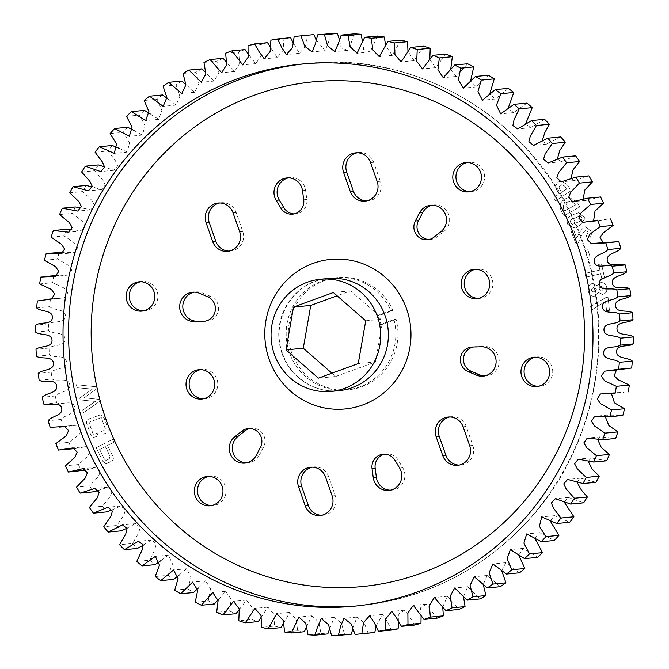 <?xml version="1.0" encoding="UTF-8"?>
<svg xmlns="http://www.w3.org/2000/svg" width="669" height="669" viewBox="0 0 669 669"><rect width="100%" height="100%" fill="white"/><g stroke="black" fill="none" stroke-linecap="round" stroke-linejoin="round"><path stroke-width="0.5" stroke-dasharray="3.35 2.51" d="M393.949 319.539A56.347 54.808 84.5 0 1 346.375 389.968A56.347 54.808 84.5 0 1 289.426 352.705A56.347 54.808 84.5 0 1 335.629 277.786A56.347 54.808 84.5 0 1 390.847 310.692L376.831 315.81L380.862 319.33L379.933 324.657L393.949 319.539L396.081 319.339A56.347 54.808 -95.5 0 1 348.507 389.759A56.347 54.808 -95.5 0 1 291.559 352.496A56.347 54.808 -95.5 0 1 337.761 277.585A56.347 54.808 -95.5 0 1 392.979 310.491L378.963 315.601L350.615 290.864L337.109 295.79M208.803 476.412A14.726 14.325 84.5 0 1 216.622 504.702A14.726 14.325 84.5 0 1 211.596 505.547M535.459 357.179A14.726 14.325 84.5 0 1 543.27 385.478A14.726 14.325 84.5 0 1 538.244 386.322M143.425 310.876A14.726 14.325 -95.5 0 0 157.566 292.989A14.726 14.325 -95.5 0 0 140.632 281.733M470.073 191.643A14.726 14.325 -95.5 0 0 484.214 173.756A14.726 14.325 -95.5 0 0 467.28 162.508M203.301 398.799A14.726 14.325 -95.5 0 0 217.442 380.912A14.726 14.325 -95.5 0 0 200.508 369.656M478.368 298.399A14.726 14.325 -95.5 0 0 492.509 280.512A14.726 14.325 -95.5 0 0 475.584 269.256M581.963 217.509C582.314 219.516 581.445 220.879 579.337 221.59L572.639 224.316L570.247 222.969C569.913 220.912 570.841 219.524 573.024 218.813L579.613 216.137L581.997 217.509C582.356 219.516 581.478 220.87 579.371 221.59L572.672 224.316L570.281 222.969C569.946 220.912 570.874 219.524 573.057 218.813L579.58 216.146L581.997 217.509M574.546 203.359L575.424 205.032L564.611 210.978L563.75 209.33C562.612 206.286 563.541 204.012 566.534 202.506L570.473 200.968L574.546 203.359L575.424 205.032M110.05 456.174L109.239 458.867L105.936 460.372L104.389 459.093L99.681 449.493L105.342 446.574L110.05 456.174L109.239 458.867M591.137 290.204L593.328 287.227L596.363 289.384L593.88 292.412L591.103 290.204L593.328 287.227M603.915 288.147L601.916 290.706C598.613 289.744 598.379 288.289 601.255 286.332L603.948 288.147L601.949 290.706C598.579 289.752 598.345 288.289 601.222 286.332L603.948 288.147M566.559 189.118L561.634 192.338L559.828 189.427C558.791 187.78 559.016 186.392 560.513 185.263L562.035 184.686L564.711 186.133L566.559 189.118L561.634 192.338M575.39 205.04L564.611 210.978L563.75 209.33M563.716 209.338C562.579 206.286 563.507 204.012 566.501 202.506L567.396 202.03M567.362 202.038L570.44 200.968L574.512 203.359M109.206 458.867L106.981 460.029M106.948 460.038L105.903 460.372L104.389 459.093M104.356 459.093L99.681 449.493M99.639 449.493L105.342 446.574L110.017 456.183M593.294 287.227L596.363 289.384M596.322 289.384L594.147 292.386M594.114 292.386L591.103 290.204M561.6 192.338L559.828 189.427M559.794 189.427C558.757 187.788 558.983 186.4 560.471 185.263L560.513 185.263M560.471 185.263L562.002 184.686L564.711 186.133M564.669 186.141L566.526 189.118M82.68 410.03L83.357 412.74L99.372 401.609L98.811 399.36L84.21 397.762L96.261 389.115L95.667 386.724L76.375 384.692L77.136 387.752L92.389 389.065L79.695 398.03L80.155 399.895L95.475 401.459L82.68 410.03L83.391 412.74L99.405 401.601L98.845 399.351L84.244 397.762L96.294 389.107L95.7 386.724L76.408 384.692L77.169 387.752L92.422 389.065L79.728 398.03L80.188 399.895L95.508 401.45L82.713 410.03M601.439 263.829L598.646 264.456L599.876 270.033L584.982 273.412L585.81 277.167L600.695 273.78L601.908 279.282L604.701 278.647L601.473 263.82L598.68 264.456L599.909 270.025L585.015 273.412L585.843 277.158L600.729 273.78L601.941 279.282L604.734 278.647L601.473 263.82M608.012 297.22L605.997 297.446L590.635 306.385L591.053 310.282L605.52 301.418L606.524 310.659L609.434 310.341L608.046 297.22L606.03 297.437L590.668 306.385L591.087 310.274L605.562 301.41L606.566 310.65L609.467 310.332L608.046 297.22M587.842 249.754L585.132 250.658L587.332 257.548L590.041 256.653L587.842 249.754L585.166 250.649L587.365 257.548L590.075 256.653L587.875 249.754M575.139 213.746L572.112 215.167C567.847 216.907 566.359 219.909 567.638 224.19L573.542 227.761L577.079 226.732L580.107 225.311L585.149 218.169L578.652 212.717L572.146 215.159C567.881 216.898 566.392 219.909 567.672 224.182L573.576 227.753L580.14 225.302L585.183 218.169L578.685 212.717L575.173 213.746M561.14 210.66L563.808 215.761L579.714 207.022L577.054 201.963L569.202 197.439L564.795 199.019C560.271 201.821 559.058 205.701 561.14 210.66L563.842 215.761L579.747 207.022L577.088 201.954L569.235 197.439L564.828 199.019C560.304 201.812 559.092 205.701 561.174 210.66M573.851 230.772L571.217 231.867L575.984 243.767L578.217 242.83L581.846 234.752L584.873 230.847L585.902 230.571L588.218 232.076L586.312 235.806L587.691 239.268C591.062 237.436 592.098 234.652 590.827 230.914L585.484 226.816L583.769 227.268L579.354 232.569L576.837 238.231L573.885 230.763L571.251 231.867L576.017 243.759L578.259 242.822L581.879 234.752L584.907 230.838L585.935 230.571L588.252 232.076L586.345 235.806L587.725 239.268C591.095 237.436 592.14 234.652 590.861 230.914L585.517 226.808L583.803 227.268L579.387 232.569L576.87 238.223L573.885 230.763M107.667 463.199L111.288 461.334C113.421 460.147 113.897 458.432 112.701 456.174L107.45 445.479L113.78 442.226L112.4 439.441L96.16 447.787L102.783 461.276L105.961 463.751L111.322 461.334C113.454 460.147 113.931 458.424 112.735 456.174L107.483 445.47L113.814 442.217L112.442 439.433L96.194 447.787L102.817 461.276L105.995 463.742L107.701 463.191M606.758 287.678C606.189 284.133 604.199 282.443 600.804 282.627L597.275 285.797L592.45 283.572C585.434 284.442 587.524 297.479 594.448 296.116L598.337 292.495L602.669 294.377C605.947 293.465 607.31 291.232 606.758 287.678L606.8 287.678C606.223 284.124 604.241 282.443 600.846 282.619L597.308 285.797L592.491 283.572C585.475 284.442 587.566 297.479 594.482 296.116L598.37 292.487L602.71 294.377C605.98 293.465 607.343 291.232 606.8 287.678M601.28 282.569L600.804 282.627L601.28 282.569M602.292 294.419L602.71 294.377L602.292 294.419M593.972 296.175L594.482 296.116L593.972 296.175M103.059 434.206L105.092 433.445C107.935 432.525 108.796 430.652 107.659 427.817L104.096 417.941L100.576 414.805L89.529 418.719C86.686 419.655 85.833 421.545 86.962 424.38L90.524 434.265L93.359 437.417L97.716 436.221L97.189 433.086L93.267 434.549L88.86 422.315L101.27 417.64L105.685 429.883L101.404 431.488L103.059 434.206L105.125 433.437C107.968 432.517 108.83 430.644 107.692 427.817L104.13 417.933L100.609 414.805L89.562 418.719C86.719 419.655 85.866 421.537 86.995 424.38L90.558 434.256L93.359 437.417L97.682 436.221L97.156 433.086L93.3 434.549L88.893 422.306L101.312 417.64L105.719 429.883L101.437 431.488L103.093 434.198M557.361 191.091L559.133 193.943L553.589 197.564L555.613 200.817L571.008 190.765L567.178 184.611L561.082 180.998L558.456 181.96C555.446 184.535 555.086 187.579 557.361 191.091L559.167 193.943L553.631 197.564L555.646 200.817L571.042 190.765L567.212 184.602L561.115 180.99L558.49 181.96C555.487 184.535 555.119 187.579 557.394 191.091M607.218 219.173L595.92 221.121L593.662 220.477M600.57 196.962L585.801 200.416L583.092 198.952M588.896 175.88L574.161 180.588L571.033 178.38M575.616 155.835L561.048 161.781L557.352 158.929M560.806 136.936L546.531 144.111L542.133 140.749M544.583 119.325L530.693 127.679L525.617 123.899M527.03 103.093L513.641 112.609L508.106 108.336M508.273 88.367L495.478 98.987L489.708 94.07M488.437 75.229L476.311 86.903L470.608 80.999M467.639 63.764L456.283 76.442L450.73 69.275M446.022 54.055L435.502 67.661L429.799 59.416M423.72 46.169L414.111 60.628L408.006 51.496M400.882 40.14L392.26 55.376L385.561 45.567M377.659 36.017L370.091 51.948L363.643 49.355L362.648 41.687M354.202 33.826L351.292 42.532L347.713 50.367L341.131 47.775L339.459 39.889M330.653 33.575L328.395 42.716L325.067 50.66L316.203 40.173M294.176 36.527L307.171 35.281L305.474 46.42L299.386 53.286L293.055 42.557M312.348 34.738A300.506 292.328 -95.5 0 0 307.171 35.281M270.912 40.165L283.907 38.919L283.096 50.334L277.234 57.567L270.226 47.006M290.589 37.673A300.506 292.328 -95.5 0 0 283.907 38.919M248.023 45.718L261.019 44.472L261.111 56.02L255.65 63.647L247.898 53.478M267.575 42.674A300.506 292.328 -95.5 0 0 261.019 44.472M225.645 53.144L238.649 51.906L239.653 63.496L234.618 71.491L226.256 61.941M245.038 49.565A300.506 292.328 -95.5 0 0 238.649 51.906M203.945 62.409L216.94 61.163L218.872 72.729L214.272 81.049L205.483 72.302M223.128 58.303A300.506 292.328 -95.5 0 0 216.94 61.163M183.038 73.431L196.034 72.185L198.902 83.658L194.738 92.263L185.765 84.495M201.979 68.823A300.506 292.328 -95.5 0 0 196.034 72.185M163.077 86.159L176.072 84.913L179.869 96.211L176.156 105.066L167.292 98.402M181.725 81.066A300.506 292.328 -95.5 0 0 176.072 84.913M144.178 100.492L157.182 99.246L161.89 110.293L158.653 119.366L150.199 113.906M162.517 94.948A300.506 292.328 -95.5 0 0 157.182 99.246M126.474 116.356L139.478 115.11L145.089 125.814L142.321 135.079L134.059 130.522M144.454 110.385A300.506 292.328 -95.5 0 0 139.478 115.11M110.084 133.633L123.079 132.387L129.577 142.681L127.277 152.097L118.856 148.192M127.67 127.261A300.506 292.328 -95.5 0 0 123.079 132.387M95.098 152.214L108.102 150.968L115.453 160.786L117.644 166.012L113.605 170.302L104.799 166.957M112.275 145.482A300.506 292.328 -95.5 0 0 108.102 150.968M81.635 171.992L94.63 170.746L102.809 179.994L105.242 185.104L101.412 189.595L91.996 186.793M98.36 164.925A300.506 292.328 -95.5 0 0 94.63 170.746M69.76 192.823L82.755 191.577L91.72 200.198L94.379 205.182L90.75 209.849L80.765 207.691M86.017 185.464A300.506 292.328 -95.5 0 0 82.755 191.577M59.558 214.573L72.561 213.327L82.279 221.263L85.139 226.122L81.693 230.922L71.299 229.517M75.321 206.964A300.506 292.328 -95.5 0 0 72.561 213.327M51.103 237.102L64.099 235.864L74.535 243.048L77.571 247.806L74.284 252.69L63.639 252.121M66.356 229.283A300.506 292.328 -95.5 0 0 64.099 235.864M44.438 260.274L57.442 259.028L68.564 265.409L71.734 270.1L68.539 275.026L58.186 275.285L40.817 277.066M59.173 252.288A300.506 292.328 -95.5 0 0 57.442 259.028M39.613 283.932L52.617 282.686L64.433 288.205L67.669 292.913L64.45 297.78L37.322 300.975M53.813 275.82A300.506 292.328 -95.5 0 0 52.617 282.686M36.661 307.916L49.665 306.67C54.281 310.776 65.654 308.585 65.42 316.303C64.801 323.988 53.754 320.367 48.712 323.855L35.716 325.101M50.326 299.729A300.506 292.328 -95.5 0 0 49.665 306.67M35.599 332.083L48.603 330.837C53.528 334.55 64.676 331.423 65.052 339.133C65.035 346.851 53.746 344.15 48.996 348.047L36.001 349.293M48.712 323.855A300.506 292.328 -95.5 0 0 48.603 330.837M36.435 356.268L49.431 355.022C54.632 358.316 65.503 354.277 66.474 361.937C67.067 369.631 55.602 367.875 51.179 372.148L38.183 373.394M48.996 348.047A300.506 292.328 -95.5 0 0 49.431 355.022M39.162 380.31L52.157 379.064C57.593 381.924 68.104 376.998 69.676 384.55C70.872 392.176 59.315 391.373 55.234 396.006L42.239 397.252M51.179 372.148A300.506 292.328 -95.5 0 0 52.157 379.064M43.761 404.068L56.756 402.822C62.393 405.222 72.486 399.435 74.635 406.844C76.425 414.354 64.851 414.504 61.147 419.455L48.151 420.701M55.234 396.006A300.506 292.328 -95.5 0 0 56.756 402.822M50.2 427.374L77.512 425.166L81.585 429.356L79.302 434.582L68.882 442.351L55.878 443.597M61.147 419.455A300.506 292.328 -95.5 0 0 63.195 426.128M58.437 450.078L74.786 448.581M68.882 442.351A300.506 292.328 -95.5 0 0 71.441 448.832M75.338 448.523L86.084 446.633L90.156 450.856L87.957 456.066L78.373 464.545L65.37 465.791M78.373 464.545A300.506 292.328 -95.5 0 0 81.426 470.8M85.908 470.048L96.194 467.338L100.367 471.503L98.318 476.754L89.571 485.886L76.567 487.132M89.571 485.886A300.506 292.328 -95.5 0 0 93.108 491.874M97.967 490.62L107.834 487.166L112.149 491.197L110.293 496.523L102.39 506.249L89.395 507.495M102.39 506.249A300.506 292.328 -95.5 0 0 106.388 511.919M111.648 510.071L120.947 505.973L125.429 509.837L123.798 515.239L116.766 525.491L103.77 526.737M116.766 525.491A300.506 292.328 -95.5 0 0 121.189 530.818M126.867 528.251L135.472 523.651L140.114 527.297L138.726 532.783L132.596 543.487L119.6 544.733M132.596 543.487A300.506 292.328 -95.5 0 0 137.421 548.438M143.383 545.101L151.303 540.075L156.111 543.487L154.991 549.048L149.772 560.129L136.777 561.375M149.772 560.129A300.506 292.328 -95.5 0 0 154.965 564.661M160.895 560.664L168.362 555.145L172.477 563.917L168.195 575.298L155.2 576.544M168.195 575.298A300.506 292.328 -95.5 0 0 173.723 579.387M179.292 574.93L186.526 568.767L191.066 577.297L187.738 588.904L174.734 590.15M187.738 588.904A300.506 292.328 -95.5 0 0 193.567 592.525M198.392 588.001L205.684 580.851L210.651 589.105L208.268 600.854L195.273 602.1M208.268 600.854A300.506 292.328 -95.5 0 0 214.364 603.99M218.27 599.725L225.721 591.312L231.098 599.257L229.668 611.081L216.664 612.327M229.668 611.081A300.506 292.328 -95.5 0 0 235.981 613.699M239.201 609.584L246.493 600.093L252.272 607.703L251.778 619.502L238.783 620.748M251.778 619.502A300.506 292.328 -95.5 0 0 258.276 621.593M260.994 617.504L267.884 607.126L274.039 614.359L274.474 626.075L261.479 627.313M274.474 626.075A300.506 292.328 -95.5 0 0 281.114 627.614M283.439 623.433L289.744 612.378L296.258 619.201L297.605 630.75L284.609 631.996M297.605 630.75A300.506 292.328 -95.5 0 0 304.336 631.737M306.352 627.313L311.913 615.806L318.779 622.187L321.011 633.501L308.016 634.739M321.011 633.501A300.506 292.328 -95.5 0 0 327.802 633.928M329.541 629.111L334.291 617.387L341.458 623.307L344.552 634.304L331.556 635.55M344.552 634.304A300.506 292.328 -95.5 0 0 351.35 634.179M352.797 628.827L356.928 617.094L364.179 622.655L368.067 633.167L355.072 634.413M368.067 633.167A300.506 292.328 -95.5 0 0 369.656 633.016M375.945 626.443L382.618 614.468L387.384 621.643L391.407 630.081M398.774 621.994L398.816 613.983L404.762 610.187L409.829 617.153L414.42 625.08M421.102 615.522L420.55 607.87L426.354 604.107L436.957 618.189M442.744 607.059L447.377 596.263L458.875 609.451M463.517 596.698L467.723 586.705L480.024 598.931M483.235 584.505L487.258 575.491L500.27 586.688M501.708 570.598L505.839 562.688L519.487 572.806M518.801 555.094L523.35 548.388L537.542 557.377M534.941 538.478L539.682 532.675L554.325 540.493M550.144 520.808L554.726 515.665L569.729 522.272M564.201 502.043L568.391 497.452L583.644 502.829M577.004 482.207L580.592 478.159L595.987 482.29M588.235 461.309L591.245 457.905L606.674 460.79M597.701 439.483L600.302 436.832L615.639 438.471M605.361 416.879L607.72 415.064L622.822 415.466M611.458 393.648L613.456 392.736L623.817 392.469M616.375 370.225L621.635 369.723M609.392 241.919L603.129 242.521M205.626 321.061L206.487 321.036A12.77 12.427 -95.5 0 0 210.785 296.476L202.506 292.963A14.726 14.325 -95.5 0 0 194.144 292.144M429.072 239.51A12.77 12.427 -95.5 0 0 437.041 236.885L444.107 231.29A14.726 14.325 -95.5 0 0 432.366 205.191M366.662 200.884A14.726 14.325 -95.5 0 0 380.31 181.24L373.662 162.274A14.726 14.325 -95.5 0 0 357.229 152.775M229.124 251.084A14.726 14.325 -95.5 0 0 242.772 231.449L236.132 212.474A14.726 14.325 -95.5 0 0 219.691 202.975M294.168 213.904A12.77 12.427 -95.5 0 0 306.828 199.479L305.616 190.372A14.726 14.325 -95.5 0 0 288.464 177.879M246.518 462.864A14.726 14.325 -95.5 0 0 259.313 455.163L256.194 455.464M249.805 428.536A12.77 12.427 84.5 0 1 263.527 447.093L259.313 455.163M449.752 416.971A14.726 14.325 -95.5 0 1 466.184 426.471L472.824 445.437A14.726 14.325 84.5 0 1 459.185 465.08M484.732 375.911A14.726 14.325 -95.5 0 0 499.199 360.315A14.726 14.325 -95.5 0 0 484.44 346.475L481.32 346.776M473.259 346.994A12.77 12.427 84.5 0 1 475.508 346.718L484.44 346.475M390.412 490.176A14.726 14.325 -95.5 0 0 402.755 467.756L399.636 468.057M384.717 454.151A12.77 12.427 84.5 0 1 398.038 459.929L402.755 467.756M312.214 467.171A14.726 14.325 -95.5 0 1 328.646 476.671L335.286 495.637A14.726 14.325 84.5 0 1 321.647 515.281M331.891 373.21L335.646 376.488L318.385 378.136M350.615 290.864L333.354 292.512M335.646 376.488L375.51 361.937L358.241 363.585M375.51 361.937L382.058 324.457L396.081 319.339M392.979 310.491L390.847 310.692M376.831 315.81L378.963 315.601M380.862 319.33L365.734 320.777M382.058 324.457L379.933 324.657M281.967 353.416A56.347 54.808 -95.5 0 0 338.915 390.679C315.099 393.397 290.48 377.425 282.502 353.483C269.607 320.25 294.444 280.361 328.178 278.505A56.347 54.808 -95.5 0 0 281.967 353.416M304.805 63.781A272.333 264.924 84.5 0 1 307.581 63.496A272.333 264.924 84.5 0 1 582.833 243.6A272.333 264.924 84.5 0 1 359.512 605.688A272.333 264.924 84.5 0 1 356.736 605.938M475.508 346.718L472.389 347.019M466.184 426.471L463.065 426.772M472.824 445.437L469.705 445.738M398.038 459.929L394.919 460.23M328.646 476.671L325.527 476.972M335.286 495.637L332.167 495.938M263.527 447.093L260.408 447.385M306.828 199.479L303.709 199.772M305.616 190.372L302.497 190.673M236.132 212.474L233.013 212.775M242.772 231.449L239.653 231.742M373.662 162.274L370.542 162.575M380.31 181.24L377.191 181.542M437.041 236.885L433.922 237.177M444.107 231.29L440.988 231.583M206.487 321.036L205.007 321.179M210.785 296.476L207.666 296.768M202.506 292.963L199.387 293.256M346.375 389.968L348.507 389.759M210.359 476.169L207.239 476.47M537.006 356.945L533.887 357.238M142.179 281.498L139.06 281.8M468.835 162.266L465.716 162.567M202.055 369.422L198.936 369.723M477.131 269.022L474.012 269.314M302.037 64.032L307.581 63.496C425.317 50.158 545.243 128.682 583.368 243.667C616.776 336.206 595.661 446.022 530.467 518.199C484.205 569.16 427.223 598.329 359.512 605.688L353.968 606.214M595.92 221.121L582.916 222.367M585.801 200.416L572.806 201.662M574.161 180.588L561.166 181.834M561.048 161.781L548.053 163.027M546.531 144.111L533.528 145.349M530.693 127.679L517.697 128.925M513.641 112.609L500.638 113.855M495.478 98.987L482.474 100.233M476.311 86.903L463.316 88.149M456.283 76.442L443.279 77.688M435.502 67.661L422.507 68.907M414.111 60.628L401.116 61.874M392.26 55.376L379.256 56.622M370.091 51.948L357.087 53.194M347.713 50.367L334.709 51.613M325.067 50.66L312.072 51.906M299.386 53.286L286.382 54.532M277.234 57.567L264.238 58.813M255.65 63.647L242.646 64.893M234.618 71.491L221.623 72.737M214.272 81.049L201.277 82.295M194.738 92.263L181.742 93.509M176.156 105.066L163.161 106.312M158.653 119.366L145.65 120.612M142.321 135.079L129.318 136.325M127.277 152.097L114.274 153.335M113.605 170.302L100.609 171.548M101.412 189.595L88.408 190.841M90.75 209.849L77.755 211.095M81.693 230.922L68.698 232.168M74.284 252.69L61.28 253.936M68.539 275.026L55.544 276.264M58.186 275.285L57.542 275.352M64.45 297.78L51.454 299.026M60.361 298.031L52.625 298.775M72.603 425.835L65.871 426.479M77.512 425.166L64.517 426.412M86.084 446.633L73.08 447.879M96.194 467.338L83.199 468.584M107.834 487.166L94.839 488.412M120.947 505.973L107.952 507.219M135.472 523.651L122.469 524.889M151.303 540.075L138.307 541.321M168.362 555.145L155.359 556.391M186.526 568.767L173.522 570.013M205.684 580.851L192.689 582.097M225.721 591.312L212.717 592.558M246.493 600.093L233.498 601.339M267.884 607.126L254.889 608.372M289.744 612.378L276.74 613.624M311.913 615.806L298.909 617.052M334.291 617.387L321.287 618.633M356.928 617.094L343.933 618.34M382.618 614.468L369.614 615.714M404.762 610.187L391.766 611.433M426.354 604.107L413.35 605.353M447.377 596.263L434.382 597.509M467.723 586.705L454.728 587.951M487.258 575.491L474.262 576.737M505.839 562.688L492.844 563.934M523.35 548.388L510.347 549.634M539.682 532.675L526.679 533.921M554.726 515.665L541.723 516.903M568.391 497.452L555.395 498.698M580.592 478.159L567.588 479.405M591.245 457.905L578.25 459.151M600.302 436.832L587.307 438.078M607.72 415.064L594.716 416.31M613.456 392.736L600.461 393.974M617.546 369.974L604.55 371.22M604.483 242.588L591.488 243.834M213.168 505.488L210.041 505.789M539.816 386.256L536.697 386.557M474.689 346.768L471.57 347.069M486.304 375.853L483.185 376.145M460.749 465.014L457.629 465.315M451.299 416.728L448.18 417.03M386.264 453.9L383.145 454.192M391.984 490.118L388.865 490.41M323.219 515.214L320.1 515.515M313.761 466.937L310.642 467.23M251.36 428.285L248.232 428.586M248.082 462.797L244.963 463.099M144.989 310.809L141.87 311.11M471.645 191.585L468.526 191.886M295.731 213.863L292.612 214.155M290.012 177.636L286.892 177.937M221.247 202.74L218.127 203.042M230.696 251.026L227.577 251.327M358.785 152.54L355.665 152.833M368.234 200.825L365.115 201.118M430.644 239.469L427.524 239.761M433.913 204.957L430.794 205.249M207.306 320.986L204.187 321.279M195.691 291.901L192.572 292.202M204.865 398.741L201.745 399.033M479.941 298.332L476.821 298.633M335.629 277.786L337.761 277.585"/><path stroke-width="1" d="M377.441 316.504A56.347 54.808 -95.5 0 0 320.493 279.241A56.347 54.808 -95.5 0 0 274.29 354.152A56.347 54.808 -95.5 0 0 331.239 391.415A56.347 54.808 -95.5 0 0 377.441 316.504M203.786 477.256A14.726 14.325 84.5 0 1 222.618 487.96A14.726 14.325 84.5 0 1 210.041 505.789A14.726 14.325 84.5 0 1 203.786 477.256M211.596 505.547A14.726 14.325 84.5 0 1 208.803 476.412M530.433 358.024A14.726 14.325 84.5 0 1 549.266 368.728A14.726 14.325 84.5 0 1 536.697 386.557A14.726 14.325 84.5 0 1 530.433 358.024M538.244 386.322A14.726 14.325 84.5 0 1 535.459 357.179M468.099 371.579A12.77 12.427 84.5 0 1 472.389 347.019L481.32 346.776A14.726 14.325 -95.5 0 1 496.08 360.608A14.726 14.325 -95.5 0 1 476.37 375.092L468.099 371.579L471.219 371.287A12.77 12.427 84.5 0 1 473.259 346.994M444.726 417.816A14.726 14.325 -95.5 0 0 436.104 436.606L442.753 455.572A14.726 14.325 84.5 0 0 457.629 465.315A14.726 14.325 84.5 0 0 469.705 445.738L463.065 426.772A14.726 14.325 -95.5 0 0 444.726 417.816M449.752 416.971A14.726 14.325 -95.5 0 0 439.224 436.305L436.104 436.606M372.048 468.576A12.77 12.427 84.5 0 1 394.919 460.23L399.636 468.057A14.726 14.325 -95.5 0 1 388.865 490.41A14.726 14.325 -95.5 0 1 373.269 477.683L372.048 468.576L375.167 468.283A12.77 12.427 84.5 0 1 384.717 454.151M307.188 468.016A14.726 14.325 -95.5 0 0 298.566 486.806L305.215 505.781A14.726 14.325 84.5 0 0 320.1 515.515A14.726 14.325 84.5 0 0 332.167 495.938L325.527 476.972A14.726 14.325 -95.5 0 0 307.188 468.016M312.214 467.171A14.726 14.325 -95.5 0 0 301.694 486.514L298.566 486.806M241.835 431.171A12.77 12.427 84.5 0 1 260.408 447.385L256.194 455.464A14.726 14.325 -95.5 0 1 230.245 453.816A14.726 14.325 -95.5 0 1 234.777 436.765L241.835 431.171L244.954 430.878A12.77 12.427 84.5 0 1 249.805 428.536M145.324 310.332A14.726 14.325 -95.5 0 0 139.06 281.8A14.726 14.325 -95.5 0 0 126.491 299.62A14.726 14.325 -95.5 0 0 145.324 310.332M140.632 281.733A14.726 14.325 -95.5 0 0 143.425 310.876M471.98 191.1A14.726 14.325 -95.5 0 0 465.716 162.567A14.726 14.325 -95.5 0 0 453.139 180.396A14.726 14.325 -95.5 0 0 471.98 191.1M467.28 162.508A14.726 14.325 -95.5 0 0 470.073 191.643M283.439 178.723A14.726 14.325 -95.5 0 0 276.13 200.29L280.838 208.118A12.77 12.427 -95.5 0 0 303.709 199.772L302.497 190.673A14.726 14.325 -95.5 0 0 283.439 178.723M288.464 177.879A14.726 14.325 -95.5 0 0 279.249 199.998L283.957 207.825A12.77 12.427 -95.5 0 0 294.168 213.904M214.674 203.819A14.726 14.325 -95.5 0 0 206.052 222.618L212.692 241.584A14.726 14.325 -95.5 0 0 227.577 251.327A14.726 14.325 -95.5 0 0 239.653 231.742L233.013 212.775A14.726 14.325 -95.5 0 0 214.674 203.819M219.691 202.975A14.726 14.325 -95.5 0 0 209.171 222.317L215.811 241.283A14.726 14.325 -95.5 0 0 229.124 251.084M352.212 153.619A14.726 14.325 -95.5 0 0 343.59 172.418L350.23 191.384A14.726 14.325 -95.5 0 0 365.115 201.118A14.726 14.325 -95.5 0 0 377.191 181.542L370.542 162.575A14.726 14.325 -95.5 0 0 352.212 153.619M357.229 152.775A14.726 14.325 -95.5 0 0 346.709 172.117L353.349 191.083A14.726 14.325 -95.5 0 0 366.662 200.884M427.34 206.035A14.726 14.325 -95.5 0 0 419.572 212.893L415.349 220.962A12.77 12.427 -95.5 0 0 433.922 237.177L440.988 231.583A14.726 14.325 -95.5 0 0 427.34 206.035M432.366 205.191A14.726 14.325 -95.5 0 0 422.691 212.591L418.468 220.67A12.77 12.427 -95.5 0 0 429.072 239.51M189.118 292.989A14.726 14.325 -95.5 0 0 194.436 321.58L203.368 321.329A12.77 12.427 -95.5 0 0 207.666 296.768L199.387 293.256A14.726 14.325 -95.5 0 0 189.118 292.989M194.144 292.144A14.726 14.325 -95.5 0 0 197.556 321.279L205.626 321.061M205.199 398.256A14.726 14.325 -95.5 0 0 198.936 369.723A14.726 14.325 -95.5 0 0 186.367 387.543A14.726 14.325 -95.5 0 0 205.199 398.256M200.508 369.656A14.726 14.325 -95.5 0 0 203.301 398.799M480.275 297.847A14.726 14.325 -95.5 0 0 474.012 269.314A14.726 14.325 -95.5 0 0 461.443 287.143A14.726 14.325 -95.5 0 0 480.275 297.847M475.584 269.256A14.726 14.325 -95.5 0 0 478.368 298.399M78.716 426.111A272.333 264.924 -95.5 0 0 353.968 606.214A272.333 264.924 -95.5 0 0 577.288 244.135A272.333 264.924 -95.5 0 0 302.037 64.032A272.333 264.924 -95.5 0 0 78.716 426.111M587.574 198.2A300.506 292.328 84.5 0 1 590.627 204.455L581.043 212.934L578.844 218.144L582.916 222.367L597.559 220.168A300.506 292.328 84.5 0 1 600.118 226.649L589.698 234.418L587.415 239.644L591.488 243.834L605.805 242.872A300.506 292.328 84.5 0 1 607.853 249.545C604.149 254.496 592.575 254.646 594.365 262.156C596.514 269.565 606.607 263.778 612.244 266.178A300.506 292.328 84.5 0 1 613.766 272.994C609.685 277.627 598.128 276.824 599.324 284.45C600.896 292.002 611.407 287.076 616.843 289.936A300.506 292.328 84.5 0 1 617.822 296.852C613.398 301.125 601.933 299.369 602.526 307.063C603.497 314.723 614.368 310.684 619.569 313.978A300.506 292.328 84.5 0 1 620.004 320.953C615.254 324.85 603.965 322.149 603.948 329.867C604.324 337.577 615.472 334.45 620.397 338.163A300.506 292.328 84.5 0 1 620.288 345.145C615.246 348.633 604.199 345.012 603.58 352.697C603.346 360.415 614.719 358.224 619.335 362.33A300.506 292.328 84.5 0 1 618.674 369.271L604.55 371.22L601.331 376.087L604.567 380.795L616.383 386.314A300.506 292.328 84.5 0 1 615.187 393.18L600.461 393.974L597.266 398.9L600.436 403.591L611.558 409.972A300.506 292.328 84.5 0 1 609.827 416.712L594.716 416.31L591.429 421.194L594.465 425.952L604.901 433.136A300.506 292.328 84.5 0 1 602.644 439.717L587.307 438.078L583.861 442.878L586.721 447.737L596.439 455.673A300.506 292.328 84.5 0 1 593.679 462.036L578.25 459.151L574.621 463.818L577.28 468.802L586.245 477.423A300.506 292.328 84.5 0 1 582.983 483.536L567.588 479.405L563.758 483.896L566.191 489.006L574.37 498.254A300.506 292.328 84.5 0 1 570.64 504.075L555.395 498.698L551.356 502.988L553.547 508.214L560.898 518.032A300.506 292.328 84.5 0 1 556.725 523.518L541.723 516.903L539.423 526.319L545.921 536.613A300.506 292.328 84.5 0 1 541.33 541.739L526.679 533.921L523.911 543.186L529.522 553.89A300.506 292.328 84.5 0 1 524.546 558.615L510.347 549.634L507.11 558.707L511.818 569.754A300.506 292.328 84.5 0 1 506.483 574.052L492.844 563.934L489.131 572.789L492.928 584.087A300.506 292.328 84.5 0 1 487.275 587.934L474.262 576.737L470.098 585.342L472.966 596.815A300.506 292.328 84.5 0 1 467.021 600.177L454.728 587.951L450.128 596.271L452.06 607.837A300.506 292.328 84.5 0 1 445.872 610.697L434.382 597.509L429.347 605.504L430.351 617.094A300.506 292.328 84.5 0 1 423.962 619.435L413.35 605.353L407.889 612.98L407.981 624.528A300.506 292.328 84.5 0 1 401.425 626.326L396.826 618.399L391.766 611.433L385.904 618.666L385.093 630.081A300.506 292.328 84.5 0 1 378.411 631.327L374.381 622.889L369.614 615.714L363.526 622.58L361.829 633.719A300.506 292.328 84.5 0 1 356.652 634.262A300.506 292.328 84.5 0 1 355.072 634.413L351.183 623.901L343.933 618.34L340.605 626.284L338.347 635.425A300.506 292.328 84.5 0 1 331.556 635.55L328.454 624.553L321.287 618.633L317.708 626.468L314.798 635.174A300.506 292.328 84.5 0 1 308.016 634.739L305.775 623.433L298.909 617.052L291.341 632.983A300.506 292.328 84.5 0 1 284.609 631.996L283.255 620.447L276.74 613.624L268.118 628.86A300.506 292.328 84.5 0 1 261.479 627.313L261.044 615.605L254.889 608.372L245.28 622.831A300.506 292.328 84.5 0 1 238.783 620.748L239.276 608.941L233.498 601.339L222.978 614.945A300.506 292.328 84.5 0 1 216.664 612.327L218.102 600.503L212.717 592.558L201.361 605.236A300.506 292.328 84.5 0 1 195.273 602.1L197.656 590.351L192.689 582.097L180.563 593.771A300.506 292.328 84.5 0 1 174.734 590.15L178.071 578.543L173.522 570.013L160.727 580.633A300.506 292.328 84.5 0 1 155.2 576.544L159.473 565.163L155.359 556.391L141.97 565.907A300.506 292.328 84.5 0 1 136.777 561.375L141.987 550.294L143.107 544.733L138.307 541.321L124.417 549.675A300.506 292.328 84.5 0 1 119.6 544.733L125.73 534.029L127.11 528.543L122.469 524.889L108.194 532.064A300.506 292.328 84.5 0 1 103.77 526.737L110.795 516.485L112.425 511.083L107.952 507.219L93.384 513.165A300.506 292.328 84.5 0 1 89.395 507.495L97.298 497.769L99.154 492.443L94.839 488.412L80.104 493.12A300.506 292.328 84.5 0 1 76.567 487.132L85.323 478.001L87.371 472.74L83.199 468.584L68.43 472.038A300.506 292.328 84.5 0 1 65.37 465.791L74.961 457.312L77.161 452.093L73.08 447.879L58.437 450.078A300.506 292.328 84.5 0 1 55.878 443.597L66.306 435.82L68.581 430.602L64.517 426.412L50.2 427.374A300.506 292.328 84.5 0 1 48.151 420.701C51.848 415.742 63.43 415.591 61.64 408.09C59.482 400.681 49.397 406.459 43.761 404.068A300.506 292.328 84.5 0 1 42.239 397.252C46.312 392.619 57.869 393.422 56.681 385.796C55.109 378.236 44.597 383.17 39.162 380.31A300.506 292.328 84.5 0 1 38.183 373.394C42.607 369.121 54.064 370.877 53.47 363.175C52.5 355.515 41.637 359.562 36.435 356.268A300.506 292.328 84.5 0 1 36.001 349.293C40.75 345.396 52.04 348.097 52.048 340.379C51.68 332.669 40.525 335.796 35.599 332.083A300.506 292.328 84.5 0 1 35.716 325.101C40.75 321.613 51.797 325.234 52.416 317.541C52.65 309.831 41.286 312.022 36.661 307.916A300.506 292.328 84.5 0 1 37.322 300.975L51.454 299.026L54.674 294.151L51.429 289.451L39.613 283.932A300.506 292.328 84.5 0 1 40.817 277.066L55.544 276.264L58.738 271.346L55.569 266.655L44.438 260.274A300.506 292.328 84.5 0 1 46.178 253.534L61.28 253.936L64.575 249.052L61.54 244.294L51.103 237.102A300.506 292.328 84.5 0 1 53.361 230.529L68.698 232.168L72.135 227.368L69.275 222.509L59.558 214.573A300.506 292.328 84.5 0 1 62.326 208.21L77.755 211.095L81.384 206.428L78.725 201.444L69.76 192.823A300.506 292.328 84.5 0 1 73.013 186.71L88.408 190.841L92.247 186.35L89.805 181.24L81.635 171.992A300.506 292.328 84.5 0 1 85.356 166.171L100.609 171.548L104.648 167.25L102.457 162.032L95.098 152.214A300.506 292.328 84.5 0 1 99.271 146.728L114.274 153.335L116.582 143.927L110.084 133.633A300.506 292.328 84.5 0 1 114.675 128.507L129.318 136.325L132.094 127.06L126.474 116.356A300.506 292.328 84.5 0 1 131.458 111.623L145.65 120.612L148.894 111.531L144.178 100.492A300.506 292.328 84.5 0 1 149.513 96.194L163.161 106.312L166.865 97.457L163.077 86.159A300.506 292.328 84.5 0 1 168.73 82.312L181.742 93.509L185.907 84.904L183.038 73.431A300.506 292.328 84.5 0 1 188.976 70.069L201.277 82.295L205.876 73.975L203.945 62.409A300.506 292.328 84.5 0 1 210.125 59.549L221.623 72.737L226.657 64.742L225.645 53.144A300.506 292.328 84.5 0 1 232.043 50.811L242.646 64.893L248.107 57.266L248.023 45.718A300.506 292.328 84.5 0 1 254.58 43.92L259.171 51.848L264.238 58.813L270.092 51.58L270.912 40.165A300.506 292.328 84.5 0 1 277.593 38.919L281.616 47.357L286.382 54.532L292.478 47.666L294.176 36.527A300.506 292.328 84.5 0 1 299.344 35.984A300.506 292.328 84.5 0 1 300.933 35.833L304.821 46.345L312.072 51.906L315.4 43.962L317.65 34.821A300.506 292.328 84.5 0 1 324.448 34.696L327.542 45.693L334.709 51.613L338.297 43.778L341.198 35.072A300.506 292.328 84.5 0 1 347.989 35.499L350.222 46.813L357.087 53.194L364.664 37.263A300.506 292.328 84.5 0 1 371.395 38.25L372.742 49.799L379.256 56.622L387.886 41.386A300.506 292.328 84.5 0 1 394.526 42.925L394.961 54.641L401.116 61.874L410.724 47.407A300.506 292.328 84.5 0 1 417.222 49.498L416.728 61.297L422.507 68.907L433.019 55.301A300.506 292.328 84.5 0 1 439.332 57.919L437.902 69.743L443.279 77.688L454.636 65.01A300.506 292.328 84.5 0 1 460.732 68.146L458.349 79.895L463.316 88.149L475.433 76.475A300.506 292.328 84.5 0 1 481.262 80.096L477.934 91.703L482.474 100.233L495.277 89.613A300.506 292.328 84.5 0 1 500.805 93.702L496.523 105.083L500.638 113.855L514.035 104.339A300.506 292.328 84.5 0 1 519.228 108.871L514.009 119.952L512.889 125.513L517.697 128.925L531.579 120.562A300.506 292.328 84.5 0 1 536.404 125.513L530.274 136.217L528.886 141.703L533.528 145.349L547.811 138.182A300.506 292.328 84.5 0 1 552.234 143.509L545.202 153.761L543.571 159.163L548.053 163.027L562.612 157.081A300.506 292.328 84.5 0 1 566.61 162.751L558.707 172.477L556.851 177.803L561.166 181.834L575.892 177.126A300.506 292.328 84.5 0 1 579.429 183.114L570.682 192.246L568.633 197.497L572.806 201.662L587.574 198.2L600.57 196.962A300.506 292.328 -95.5 0 1 603.63 203.209L590.627 204.455M597.559 220.168L594.214 220.419M593.662 220.477L595.017 210.969L603.63 203.209M583.092 198.952L584.907 189.904L592.433 181.868L579.429 183.114M575.892 177.126L588.896 175.88A300.506 292.328 -95.5 0 1 592.433 181.868M571.033 178.38L573.116 169.734L579.605 161.505L566.61 162.751M562.612 157.081L575.616 155.835A300.506 292.328 -95.5 0 1 579.605 161.505M557.352 158.929L559.736 150.575L565.23 142.263L552.234 143.509M547.811 138.182L560.806 136.936A300.506 292.328 -95.5 0 1 565.23 142.263M542.133 140.749L544.867 132.554L549.4 124.267L536.404 125.513M531.579 120.562L544.583 119.325A300.506 292.328 -95.5 0 1 549.4 124.267M525.617 123.899L532.223 107.625L519.228 108.871M514.035 104.339L527.03 103.093A300.506 292.328 -95.5 0 1 532.223 107.625M508.106 108.336L513.8 92.456L500.805 93.702M495.277 89.613L508.273 88.367A300.506 292.328 -95.5 0 1 513.8 92.456M489.708 94.07L494.266 78.85L481.262 80.096M475.433 76.475L488.437 75.229A300.506 292.328 -95.5 0 1 494.266 78.85M470.608 80.999L473.727 66.9L460.732 68.146M454.636 65.01L467.639 63.764A300.506 292.328 -95.5 0 1 473.727 66.9M450.73 69.275L452.336 56.673L439.332 57.919M433.019 55.301L446.022 54.055A300.506 292.328 -95.5 0 1 452.336 56.673M429.799 59.416L430.217 48.252L417.222 49.498M410.724 47.407L423.72 46.169A300.506 292.328 -95.5 0 1 430.217 48.252M408.006 51.496L407.521 41.687L394.526 42.925M387.886 41.386L400.882 40.14A300.506 292.328 -95.5 0 1 407.521 41.687M385.561 45.567L384.391 37.004L371.395 38.25M364.664 37.263L377.659 36.017A300.506 292.328 -95.5 0 1 384.391 37.004M362.648 41.687L360.984 34.261L347.989 35.499M341.198 35.072L354.202 33.826A300.506 292.328 -95.5 0 1 360.984 34.261M339.459 39.889L337.444 33.45L324.448 34.696M317.65 34.821L330.653 33.575A300.506 292.328 -95.5 0 1 337.444 33.45M316.203 40.173L313.928 34.587L300.933 35.833M313.928 34.587A300.506 292.328 -95.5 0 0 312.348 34.738L299.344 35.984M293.055 42.557L290.589 37.673L277.593 38.919M270.226 47.006L267.575 42.674L254.58 43.92M247.898 53.478L245.038 49.565L232.043 50.811M226.256 61.941L223.128 58.303L210.125 59.549M205.483 72.302L201.979 68.823L188.976 70.069M185.765 84.495L181.725 81.066L168.73 82.312M167.292 98.402L162.517 94.948L149.513 96.194M150.199 113.906L144.454 110.385L131.458 111.623M134.059 130.522L127.67 127.261L114.675 128.507M118.856 148.192L112.275 145.482L99.271 146.728M104.799 166.957L98.36 164.925L85.356 166.171M91.996 186.793L86.017 185.464L73.013 186.71M80.765 207.691L75.321 206.964L62.326 208.21M71.299 229.517L66.356 229.283L53.361 230.529M63.639 252.121L46.178 253.534M61.782 449.827L75.338 448.523M68.43 472.038L85.908 470.048M80.104 493.12L93.108 491.874L97.967 490.62M93.384 513.165L106.388 511.919L111.648 510.071M108.194 532.064L121.189 530.818L126.867 528.251M124.417 549.675L137.421 548.438L143.383 545.101M141.97 565.907L154.965 564.661L160.895 560.664M160.727 580.633L173.723 579.387L179.292 574.93M180.563 593.771L193.567 592.525L198.392 588.001M201.361 605.236L214.364 603.99L218.27 599.725M222.978 614.945L235.981 613.699L239.201 609.584M245.28 622.831L258.276 621.593L260.994 617.504M268.118 628.86L281.114 627.614L283.439 623.433M291.341 632.983L304.336 631.737L306.352 627.313M314.798 635.174L327.802 633.928L329.541 629.111M338.347 635.425L351.35 634.179L352.797 628.827M361.829 633.719L374.824 632.473L375.945 626.443M356.652 634.262L369.656 633.016A300.506 292.328 -95.5 0 0 374.824 632.473M385.093 630.081L398.088 628.835A300.506 292.328 -95.5 0 1 391.407 630.081L378.411 631.327M398.088 628.835L398.774 621.994M407.981 624.528L420.977 623.282A300.506 292.328 -95.5 0 1 414.42 625.08L401.425 626.326M420.977 623.282L421.102 615.522M430.351 617.094L443.355 615.856A300.506 292.328 -95.5 0 1 436.957 618.189L423.962 619.435M443.355 615.856L442.744 607.059M452.06 607.837L465.055 606.591A300.506 292.328 -95.5 0 1 458.875 609.451L445.872 610.697M465.055 606.591L463.517 596.698M472.966 596.815L485.962 595.569A300.506 292.328 -95.5 0 1 480.024 598.931L467.021 600.177M485.962 595.569L483.235 584.505M492.928 584.087L505.923 582.841A300.506 292.328 -95.5 0 1 500.27 586.688L487.275 587.934M505.923 582.841L501.708 570.598M511.818 569.754L524.822 568.508A300.506 292.328 -95.5 0 1 519.487 572.806L506.483 574.052M524.822 568.508L518.801 555.094M529.522 553.89L542.526 552.644A300.506 292.328 -95.5 0 1 537.542 557.377L524.546 558.615M542.526 552.644L534.941 538.478M545.921 536.613L558.916 535.367A300.506 292.328 -95.5 0 1 554.325 540.493L541.33 541.739M558.916 535.367L550.144 520.808M560.898 518.032L573.902 516.786A300.506 292.328 -95.5 0 1 569.729 522.272L556.725 523.518M573.902 516.786L564.201 502.043M574.37 498.254L587.365 497.008A300.506 292.328 -95.5 0 1 583.644 502.829L570.64 504.075M587.365 497.008L581.202 489.75L577.004 482.207M586.245 477.423L599.24 476.177A300.506 292.328 -95.5 0 1 595.987 482.29L582.983 483.536M599.24 476.177L592.124 469.094L588.235 461.309M596.439 455.673L609.442 454.427A300.506 292.328 -95.5 0 1 606.674 460.79L593.679 462.036M609.442 454.427L601.356 447.628L597.701 439.483M604.901 433.136L617.897 431.898A300.506 292.328 -95.5 0 1 615.639 438.471L602.644 439.717M617.897 431.898L608.832 425.501L605.361 416.879M611.558 409.972L624.562 408.726A300.506 292.328 -95.5 0 1 622.822 415.466L609.827 416.712M624.562 408.726L614.46 402.822L611.458 393.648M610.814 393.715L615.187 393.18M616.383 386.314L629.387 385.068L618.131 379.749L614.201 375.761L616.375 370.225M628.183 391.934A300.506 292.328 -95.5 0 0 629.387 385.068M608.639 370.969L631.678 368.025L618.674 369.271M619.335 362.33L632.339 361.084C627.714 356.978 616.35 359.169 616.584 351.459C617.203 343.766 628.25 347.387 633.284 343.899L620.288 345.145M631.678 368.025A300.506 292.328 -95.5 0 0 632.339 361.084M620.397 338.163L633.401 336.917C628.475 333.204 617.32 336.331 616.952 328.621C616.96 320.903 628.25 323.604 632.999 319.707L620.004 320.953M633.284 343.899A300.506 292.328 -95.5 0 0 633.401 336.917M619.569 313.978L632.565 312.732C627.363 309.438 616.5 313.485 615.53 305.825C614.936 298.123 626.393 299.879 630.817 295.606L617.822 296.852M632.999 319.707A300.506 292.328 -95.5 0 0 632.565 312.732M616.843 289.936L629.838 288.69C624.403 285.83 613.891 290.764 612.319 283.204C611.131 275.578 622.688 276.381 626.761 271.748L613.766 272.994M630.817 295.606A300.506 292.328 -95.5 0 0 629.838 288.69M612.244 266.178L625.239 264.932C619.603 262.541 609.518 268.319 607.36 260.91C605.57 253.409 617.153 253.258 620.849 248.299L607.853 249.545M626.761 271.748A300.506 292.328 -95.5 0 0 625.239 264.932M605.805 242.872L618.8 241.626L596.397 243.165M620.849 248.299A300.506 292.328 -95.5 0 0 618.8 241.626M603.129 242.521L600.068 237.411L603.279 232.82L613.122 225.403L600.118 226.649M613.122 225.403A300.506 292.328 -95.5 0 0 610.563 218.922M246.518 462.864A14.726 14.325 -95.5 0 1 237.896 436.464L244.954 430.878M459.185 465.08A14.726 14.325 84.5 0 1 445.872 455.28L439.224 436.305M484.732 375.911A14.726 14.325 -95.5 0 1 479.489 374.791L471.219 371.287M390.412 490.176A14.726 14.325 -95.5 0 1 376.388 477.382L375.167 468.283M321.647 515.281A14.726 14.325 84.5 0 1 308.334 505.48L301.694 486.514M286.006 349.879L318.385 378.136L358.241 363.585L365.734 320.777L333.354 292.512L293.49 307.063L286.006 349.879L303.266 348.223L331.891 373.21M337.109 295.79L310.759 305.415L303.266 348.223M310.759 305.415L293.49 307.063M406.652 309.078A75.129 73.08 84.5 0 1 362.673 404.962A75.129 73.08 84.5 0 1 269.114 359.278A75.129 73.08 84.5 0 1 313.092 263.385A75.129 73.08 84.5 0 1 406.652 309.078M331.239 391.415L338.915 390.679A56.347 54.808 -95.5 0 0 385.127 315.768A56.347 54.808 -95.5 0 0 328.178 278.505L320.493 279.241M279.249 199.998L276.13 200.29M209.171 222.317L206.052 222.618M346.709 172.117L343.59 172.418M422.691 212.591L419.572 212.893M197.556 321.279L194.436 321.58M356.736 605.938A272.333 264.924 84.5 0 1 84.261 425.584A272.333 264.924 84.5 0 1 304.805 63.781M105.786 418.894A253.551 246.652 -95.5 0 0 421.545 573.09A253.551 246.652 -95.5 0 0 569.971 249.462A253.551 246.652 -95.5 0 0 254.212 95.257A253.551 246.652 -95.5 0 0 105.786 418.894M479.489 374.791L476.37 375.092M445.872 455.28L442.753 455.572M376.388 477.382L373.269 477.683M308.334 505.48L305.215 505.781M237.896 436.464L234.777 436.765M283.957 207.825L280.838 208.118M215.811 241.283L212.692 241.584M353.349 191.083L350.23 191.384M418.468 220.67L415.349 220.962M205.007 321.179L203.368 321.329M58.186 275.285L45.183 276.531M52.625 298.775L47.365 299.277M65.871 426.479L59.608 427.081"/></g></svg>
